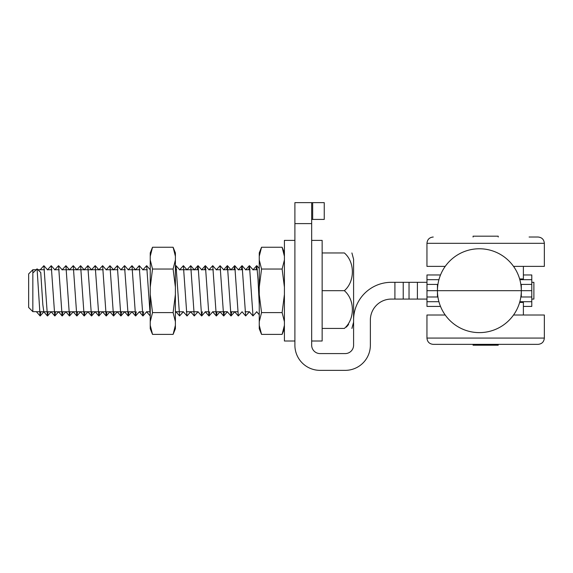 <?xml version="1.0" encoding="UTF-8"?>
<svg xmlns="http://www.w3.org/2000/svg" width="573" height="573" viewBox="0 0 573 573"><rect width="100%" height="100%" fill="white"/><g stroke="black" fill="none" stroke-linecap="round" stroke-linejoin="round"><path stroke-width="0.86" d="M498.231 344.359L498.231 345.197L473.069 345.197L473.069 344.359M473.069 237.021L473.069 236.183L498.231 236.183L498.231 237.021M294.894 341.007L284.416 341.007L284.416 240.381L294.894 240.381M311.669 341.007L322.148 341.007L322.148 240.381L311.669 240.381M351.908 252.958L353.591 259.247L353.591 322.141L351.908 328.429M322.148 252.958L344.359 252.958C355.038 252.958 355.038 252.958 344.359 252.958C355.038 252.958 355.038 252.958 344.359 252.958C355.038 262.105 355.038 281.551 344.359 290.69C355.038 299.837 355.038 319.283 344.359 328.429C355.038 328.429 355.038 328.429 344.359 328.429C355.038 328.429 355.038 328.429 344.359 328.429L322.148 328.429M348.592 324.49L346.357 327.111M32.84 273.615L32.84 269.725L28.65 273.923L28.65 307.465L32.84 311.655L32.84 273.615M322.148 290.69L344.359 290.69M33.413 272.512L37.08 268.852L40.747 272.512L42.832 304.693L43.82 311.776L134.913 311.776M37.08 268.852L40.096 315.938L36.414 311.733L43.749 311.741L47.43 315.938L48.182 311.776M51.205 311.762L47.559 315.938M47.423 269.89L51.226 265.693L54.772 315.931L51.169 311.776M54.764 269.89L58.568 265.693L62.12 315.938L58.51 311.784M62.106 269.897L65.909 265.693L69.455 315.938L65.852 311.776M69.448 269.89L73.251 265.686L76.803 315.931L73.194 311.776M76.789 269.904L80.592 265.707L84.145 315.931L80.535 311.776M87.776 265.743L91.479 315.931L87.877 311.776M95.154 265.729L98.828 315.931L95.218 311.776M109.944 311.762L106.292 315.938L106.915 311.776M98.814 269.897L102.617 265.693L106.17 315.938L102.56 311.784M106.155 269.89L109.966 265.693L113.504 315.931L109.901 311.776M113.497 269.89L117.3 265.693L120.846 315.931L117.243 311.769M124.491 265.736L128.194 315.938L124.585 311.776M128.18 269.89L131.983 265.693L135.529 315.931L131.926 311.769M139.167 265.75L142.878 315.938L139.303 311.776M190.716 311.748L187.042 315.945L183.245 311.748M186.913 269.897L190.716 265.7L194.268 315.931L190.587 311.726L198.022 311.776L201.603 315.945L202.355 311.776M216.279 269.897L220.089 265.7L223.635 315.931L219.953 311.741L227.295 311.733L230.969 315.931L231.721 311.776M234.035 269.725L234.772 265.693L238.318 315.938L234.636 311.733L237.695 311.776M241.376 269.725L242.107 265.686L245.659 315.938L242.05 311.784M40.096 315.938L40.841 311.776M40.081 269.897L43.885 265.693L47.43 315.938M54.772 315.931L55.524 311.776M62.12 315.938L62.865 311.776M69.455 315.938L70.207 311.776M76.803 315.931L77.548 311.776M84.145 315.931L84.89 311.776M91.479 315.931L92.232 311.776M98.828 315.931L99.573 311.776M113.504 315.931L114.256 311.776M120.846 315.931L121.598 311.776M128.194 315.938L128.939 311.776M135.529 315.931L136.281 311.776M142.878 315.938L143.622 311.776M142.863 269.89L146.667 265.693L150.241 315.945M175.395 266.28L176.033 265.7L179.585 315.931L183.389 311.726M179.578 269.89L183.381 265.693L186.92 315.945M194.268 315.931L198.072 311.733M197.327 269.725L198.065 265.686L201.603 315.938M204.668 269.725L205.399 265.7L208.944 315.924L209.697 311.776M208.937 269.883L212.741 265.679L216.293 315.945L217.038 311.776M223.635 315.931L224.38 311.776M226.693 269.725L227.424 265.679L230.969 315.938M238.318 315.938L242.121 311.741M245.659 315.938L249.463 311.726M248.718 269.725L249.456 265.707L253.001 315.895L256.819 311.698M256.059 269.725L256.79 265.686L258.022 279.517L259.254 304.793M261.546 269.031L259.254 259.963L259.254 287.152L261.546 269.031L282.124 269.031L284.416 287.152M284.416 259.963L282.124 269.031M261.546 247.242L259.254 252.901L259.254 256.303L261.546 247.242L282.124 247.242L284.416 256.303M284.416 325.328L282.124 334.388L261.546 334.388L259.254 325.328L259.254 328.73L261.546 334.388M259.254 321.661L261.546 312.6L259.254 294.479L259.254 325.328M284.416 294.479L282.124 312.6L284.416 321.661M261.546 312.6L282.124 312.6M259.254 287.152L259.254 294.479M259.254 256.303L259.254 259.963M152.525 247.242L150.241 252.901L150.241 256.303L152.525 247.242L173.11 247.242L175.395 256.303L175.395 252.901L173.11 247.242M150.241 325.328L150.241 328.73L152.525 334.388L150.241 325.328L150.241 321.661L152.525 312.6L150.241 294.479L150.241 321.661M173.11 334.388L175.395 328.73L175.395 325.328L173.11 334.388L152.525 334.388M175.395 294.479L173.11 312.6L175.395 321.661L175.395 259.963L173.11 269.031L175.395 287.152M150.241 287.152L152.525 269.031L150.241 259.963L150.241 294.479M152.525 269.031L173.11 269.031M152.525 312.6L173.11 312.6M175.395 259.963L175.395 256.303M150.241 256.303L150.241 259.963M175.395 325.328L175.395 321.661M523.385 306.419L531.787 306.419L531.787 296.979L520.836 296.979M440.508 274.968L426.971 274.968L426.971 290.69L437.45 290.69L426.971 290.69L426.971 306.419L440.508 306.419M519.632 278.951L523.385 278.951L523.385 266.373L523.385 274.968L531.787 274.968L531.787 290.69L521.308 290.69A41.929 41.929 0 0 0 479.379 248.768A41.929 41.929 0 0 0 437.45 290.69A41.929 41.929 0 0 0 479.379 332.619A41.929 41.929 0 0 0 521.308 290.69L437.45 290.69L531.787 290.69L531.787 296.979M531.787 284.401L521.308 284.401L521.308 296.979M437.922 284.401L437.45 284.401L437.45 296.979L437.922 296.979M426.971 296.979L437.45 296.979M521.308 284.401L520.836 284.401M437.45 284.401L426.971 284.401M311.669 223.606L311.669 202.641L294.894 202.641L294.894 223.606L311.669 223.606L311.669 345.197A8.387 8.387 0 0 0 320.049 353.584L345.211 353.584A8.387 8.387 0 0 0 353.591 345.197L353.591 320.042A37.732 37.732 0 0 1 391.33 282.31L394.912 282.31L394.912 299.077L403.227 299.077L403.227 282.31L394.912 282.31M394.912 299.077L391.33 299.077A20.965 20.965 0 0 0 370.366 320.042L370.366 345.197A25.155 25.155 0 0 1 345.211 370.359L320.049 370.359A25.155 25.155 0 0 1 294.894 345.197L294.894 223.606M403.227 282.31L426.971 282.31M531.787 282.31L533.886 282.31L533.886 299.077L531.787 299.077M311.669 219.416L312.672 219.416L312.672 202.641L311.669 202.641M312.672 202.641L324.246 202.641L324.246 219.416L312.672 219.416M300.932 202.641L294.894 202.641M426.971 299.077L403.227 299.077M529.101 237.021L538.061 237.021C541.879 237.401 543.978 239.493 544.35 243.317L426.949 243.317C427.322 239.493 429.421 237.401 433.238 237.021C429.421 237.401 427.322 239.493 426.949 243.317L426.949 266.373L445.221 266.373M538.061 237.021C541.879 237.401 543.978 239.493 544.35 243.317L544.35 266.373L513.537 266.373M538.061 344.359C541.879 343.986 543.978 341.895 544.35 338.07L426.949 338.07C427.322 341.895 429.421 343.986 433.238 344.359L538.061 344.359C541.879 343.986 543.978 341.895 544.35 338.07L544.35 315.014L513.537 315.014M433.238 344.359C429.421 343.986 427.322 341.895 426.949 338.07L426.949 315.014L445.221 315.014M519.632 302.429L523.385 302.429L523.385 315.014M426.971 301.699L438.918 301.699M519.84 301.699L531.787 301.699M531.787 279.688L519.84 279.688M438.918 279.688L426.971 279.688M409.036 282.31L409.036 299.077M417.402 282.31L417.402 299.077M257.406 269.725L252.987 269.725M250.064 269.725L245.652 269.725M242.723 269.725L238.311 269.725M235.381 269.725L223.613 269.725M220.698 269.725L216.286 269.725M213.357 269.725L208.93 269.725M206.015 269.725L201.603 269.725M198.673 269.725L179.564 269.725M176.649 269.725L175.395 269.725M147.282 269.725L142.863 269.725M139.941 269.725L128.18 269.725M125.258 269.725L120.839 269.725M117.916 269.725L106.155 269.725M103.233 269.725L62.106 269.725M59.184 269.725L54.764 269.725M51.842 269.725L47.423 269.725M44.501 269.725L37.954 269.725M37.159 269.725L32.84 269.725M36.357 311.655L32.84 311.655M139.268 311.776L142.254 311.776M146.609 311.776L149.596 311.776M175.395 311.776L183.274 311.776M186.304 311.776L190.63 311.776M205.342 311.776L208.328 311.776M212.683 311.776L219.989 311.776M230.353 311.776L234.708 311.776M245.036 311.776L249.355 311.776M259.254 268.501L256.79 265.686M253.144 269.912L249.456 265.707M245.788 269.883L242.107 265.686M238.454 269.89L234.772 265.693M231.105 269.883L227.424 265.679M234.78 311.726L231.098 315.931M223.771 269.904L220.089 265.7M227.438 311.741L223.764 315.931M216.422 269.883L212.741 265.679M220.096 311.733L216.408 315.938M209.081 269.904L205.399 265.7M212.755 311.733L209.081 315.931M201.739 269.883L198.065 265.686M205.413 311.741L201.725 315.938M194.397 269.897L190.716 265.7M187.063 269.89L183.381 265.693M179.714 269.897L176.033 265.7M176.011 311.776L175.395 312.478M150.348 269.897L146.667 265.693M143.006 269.89L139.325 265.693M146.681 311.741L142.999 315.938M135.665 269.89L131.983 265.693M139.339 311.733L135.658 315.931M128.323 269.897L124.642 265.7M131.998 311.733L128.316 315.938M120.982 269.89L117.3 265.693M124.656 311.741L120.975 315.938M113.647 269.89L109.966 265.693M117.315 311.733L113.633 315.931M106.299 269.897L102.617 265.693M98.971 269.919L95.29 265.722M102.631 311.733L98.95 315.931M91.616 269.876L87.934 265.679M95.29 311.741L91.608 315.938M84.274 269.897L80.592 265.707M87.948 311.741L84.267 315.931M76.932 269.89L73.251 265.686M80.607 311.733L76.925 315.931M69.591 269.897L65.909 265.693M73.265 311.733L69.584 315.938M62.249 269.89L58.568 265.693M65.924 311.741L62.242 315.938M54.908 269.89L51.226 265.693M58.582 311.733L54.901 315.931M47.566 269.897L43.885 265.693M43.899 311.733L40.217 315.938M87.812 265.7L84.131 269.897M95.154 265.693L91.472 269.89M124.52 265.7L120.839 269.897M139.21 265.7L135.529 269.897M150.212 315.924L146.53 311.726M179.585 315.909L175.904 311.712M197.943 265.686L194.261 269.883M205.277 265.7L201.596 269.897M208.944 315.938L205.27 311.733M216.293 315.952L212.612 311.748M227.302 265.693L223.62 269.897M234.644 265.686L230.962 269.89M241.985 265.693L238.304 269.897M249.327 265.693L245.645 269.89M253.001 315.931L249.319 311.733M256.668 265.693L252.987 269.89M259.254 314.699L256.661 311.733M284.416 252.901L282.124 247.242M284.416 328.73L282.124 334.388M544.35 243.317L544.35 266.373M426.949 338.07L426.949 315.014"/></g></svg>
